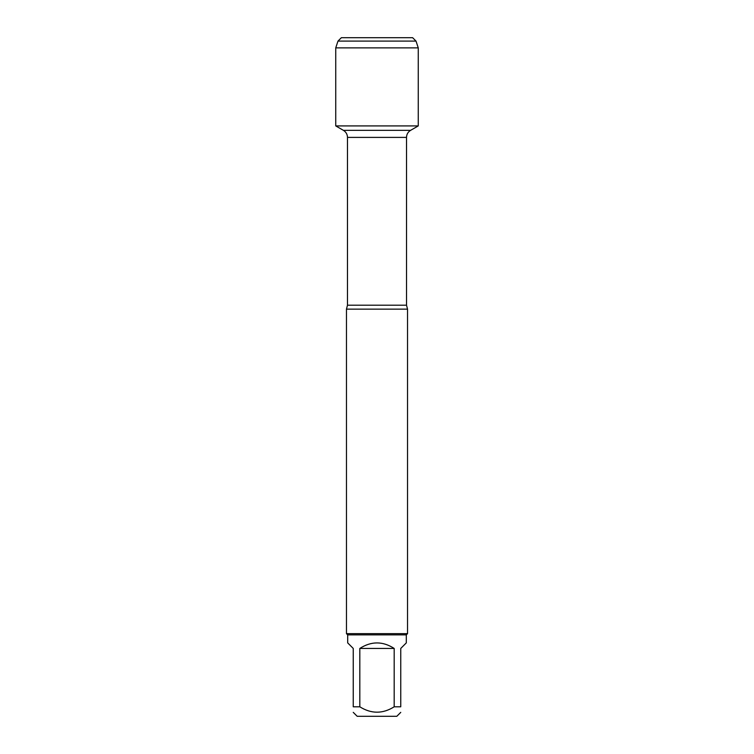 <?xml version="1.0" encoding="UTF-8"?>
<svg xmlns="http://www.w3.org/2000/svg" width="754" height="754" viewBox="0 0 754 754"><rect width="100%" height="100%" fill="white"/><g stroke="black" fill="none" stroke-linecap="round" stroke-linejoin="round"><path stroke-width="1.13" d="M366.482 37.7L341.373 37.7L337.981 41.093L335.747 47.879L335.747 125.918L343.409 130.348C346.02 131.969 347.377 134.316 347.481 137.398L347.481 305.2L346.463 309.14L346.463 633.643L407.537 633.643L407.537 309.14L346.463 309.14M335.747 125.918L418.253 125.918L335.747 125.918L335.747 47.879L418.253 47.879L418.253 125.918L410.591 130.348L343.409 130.348M400.751 712.36L396.811 716.3L357.189 716.3L353.249 712.36M394.182 648.44C382.73 641.089 371.27 641.089 359.818 648.44L394.182 648.44L394.182 706.8C382.73 713.981 371.27 713.981 359.818 706.8L353.249 706.8C353.249 713.981 353.249 713.981 353.249 706.8L353.249 648.44L347.688 642.879L347.688 634.868L406.312 634.868L406.312 642.879L400.751 648.44L400.751 706.8C400.751 713.981 400.751 713.981 400.751 706.8L394.182 706.8M359.818 648.44L359.818 706.8M347.688 634.868L346.463 633.643M416.019 41.093L337.981 41.093L341.373 37.7L412.627 37.7L416.019 41.093L418.253 47.879M347.481 305.2L406.519 305.2L407.537 309.14M406.519 305.2L406.519 137.398L347.481 137.398M406.519 137.398C406.623 134.316 407.98 131.969 410.591 130.348M406.312 634.868L407.537 633.643M337.981 41.093L335.747 47.879"/></g></svg>

